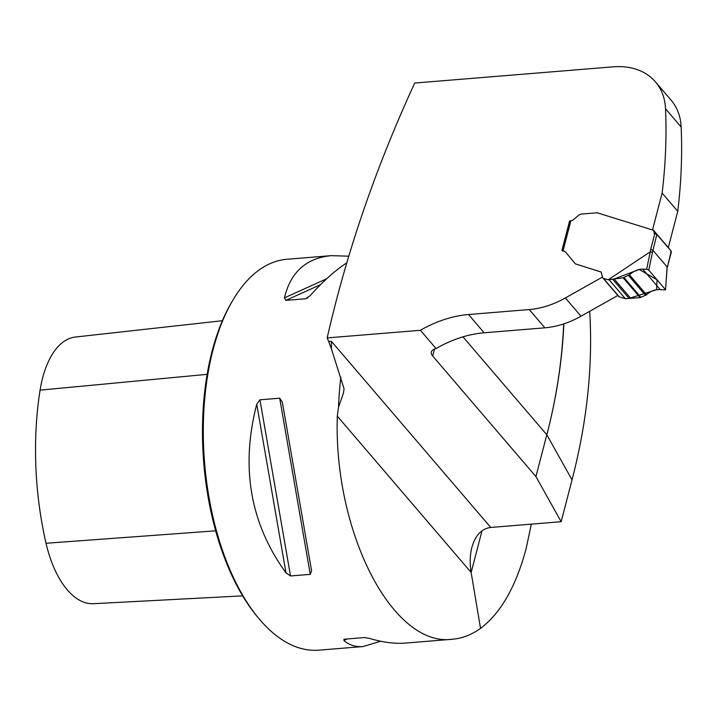 <?xml version="1.0" encoding="UTF-8"?>
<svg xmlns="http://www.w3.org/2000/svg" width="717" height="717" viewBox="0 0 717 717"><rect width="100%" height="100%" fill="white"/><g stroke="black" fill="none" stroke-linecap="round" stroke-linejoin="round"><path stroke-width="1.08" d="M655.437 81.863L671.067 100.12A78.44 55.666 139.4 0 1 681.15 127.026L665.519 108.76A78.44 55.666 139.4 0 0 655.437 81.863A78.44 55.666 139.4 0 0 613.053 66.842L414.713 83.047C375.798 167.545 346.616 252.501 327.176 337.913L420.404 330.295A101.966 72.363 139.4 0 1 468.524 314.521L529.263 309.565A78.44 55.666 -40.6 0 0 565.346 297.958L602.54 277.013M665.519 108.76A683.973 485.418 139.4 0 1 662.123 193.052L652.622 229.53M575.778 263.99L601.151 272.012L602.665 277.56A1.963 1.389 -40.6 0 0 602.889 278.008A1.963 1.389 -40.6 0 0 603.391 278.339L619.21 296.802L625.341 298.72L640.129 297.609L646.564 294.804C650.767 290.905 655.338 289.193 660.267 289.659L665.519 289.901L667.142 266.921L652.766 250.125L650.678 249.48L654.8 233.643L653.25 230.184L597.36 212.85A1.568 1.111 -40.6 0 0 596.92 212.806L581.577 214.06A4.705 3.343 -40.6 0 0 578.404 215.45L573.51 219.59A3.926 2.787 139.4 0 1 570.884 220.746L563.132 250.502L565.561 252.052L575.159 263.587A2.357 1.667 -40.6 0 0 575.778 263.99L601.196 272.066M575.868 264.089A2.357 1.667 139.4 0 1 575.258 263.704A2.357 1.667 139.4 0 1 575.249 263.695M570.32 220.908L569.603 220.961L561.949 250.358A9.411 6.677 -40.6 0 1 562.621 250.457L565.605 252.106M668.298 247.607L677.753 211.309L662.123 193.052M681.15 127.026A683.973 485.418 139.4 0 1 677.753 211.309M529.263 309.565L544.893 327.821A78.44 55.666 -40.6 0 0 580.985 316.215L617.83 295.467M544.893 327.821L484.154 332.787A101.966 72.363 -40.6 0 0 438.015 347.44L436.044 348.561A101.966 72.363 139.4 0 1 438.015 347.44M434.511 349.089L432.701 356.017A12.547 6.193 14.6 0 1 431.365 351.975A12.547 6.193 14.6 0 1 436.115 348.641M331.415 341.337L328.691 341.552L331.46 349L331.415 341.337L490.742 527.452L561.151 521.707L535.931 476.599L432.701 356.017M420.404 330.295L436.044 348.561M328.691 341.552L327.176 337.913M589.706 311.303C593.004 365.491 587.115 421.686 572.041 479.888L561.151 521.707M563.858 323.86A686.33 539.641 150.8 0 1 546.82 434.789L535.931 476.599M380.691 641.24L363.134 646.546L318.868 650.158A196.091 98.641 -94.7 0 1 258.667 618.323A196.091 98.641 -94.7 0 1 232.702 300.459A196.091 98.641 -94.7 0 1 286.943 259.267L331.2 255.655L348.408 256.175M531.324 524.136L526.099 548.765C515.98 586.515 500.798 613.053 480.533 628.388C471.526 634.805 462.098 638.426 452.239 639.259C392.719 647.37 333.53 532.471 337.304 416.138L338.523 407.211L343.362 393.382L344.07 388.811L331.46 349M311.59 570.768L310.255 574.353L290.51 575.966L285.993 572.856C250.188 523.518 240.437 467.323 256.74 404.245L259.948 399.808L279.702 398.195L282.337 402.156L311.599 570.831M346.293 263.175C334.866 270.712 322.784 281.575 310.049 295.771L305.603 298.765L285.85 300.378L284.452 297.869C290.582 272.164 306.168 258.102 331.2 255.655M363.134 646.546C355.551 647.137 349.134 645.121 343.891 640.487L344.626 639.179L364.379 637.565L369.488 638.399C382.779 642.369 394.843 643.929 405.688 643.068L452.239 639.259M343.828 639.358L344.626 639.179M490.742 527.452C481.627 528.608 475.335 535.276 471.858 547.474C469.913 555.137 469.68 563.472 471.15 572.489L337.304 416.138M480.533 628.388L471.15 572.489L482.012 530.768M258.667 618.323L257.17 616.521A193.742 97.458 -94.7 0 1 231.519 302.475L232.702 300.459M222.387 320.714L75.428 337.026A88.8 44.669 85.3 0 0 40.089 390.147A214.302 107.801 85.3 0 0 46.04 543.271A88.8 44.669 85.3 0 0 93.371 603.705L242.642 595.863M569.603 220.961L570.015 221.436M462.976 336.847L546.82 434.789C556.482 397.594 562.101 360.633 563.67 323.914M603.391 278.339L608.222 279.791L650.373 251.712L650.678 249.48M671.408 251.685L667.312 267.414L671.237 251.192L656.862 234.405L654.065 233.276M668.459 248.01L652.64 229.539M619.21 296.802A1.963 1.389 139.4 0 1 618.699 296.48L602.889 278.008M562.46 250.43L570.078 221.195A1.595 0.789 14.6 0 1 570.866 220.746L570.884 220.746M563.132 250.502L562.585 251.111M671.237 251.192L670.61 252.115M666.837 269.135L667.303 267.441M665.34 289.498L648.76 270.13L646.653 269.207L642.683 269.117C638.175 269.153 633.765 271.044 629.436 274.79L623.172 277.802L608.222 279.791M656.862 234.405L652.461 252.348L650.373 251.712M642.683 269.117L660.267 289.659M629.436 274.79L646.564 294.804M614.137 278.976L630.395 297.967L656.575 289.704L657.05 279.809L639.268 269.484L614.137 278.976L630.395 297.967M340.862 377.106A196.091 98.641 85.3 0 0 338.523 407.211M468.524 314.521L484.154 332.787M565.346 297.958L580.985 316.215M46.04 543.271L215.665 530.822M40.089 390.147L207.159 374.337M256.74 404.245L285.993 572.856M259.948 399.808L290.51 575.966M279.702 398.195L310.255 574.353M343.891 640.487L347.252 638.964M307.987 297.68L305.603 298.765M320.535 284.676L285.85 300.378M326.719 278.734L284.452 297.869M546.82 434.789L572.041 479.888M646.653 269.207L650.292 251.748M652.461 252.348L648.76 270.13M609.378 280.078L625.341 298.72M628.468 275.436L645.596 295.449M623.978 277.551L640.98 297.412M623.172 277.802L640.129 297.609M612.829 279.415L629.024 298.344M665.519 289.901L667.016 269.556M668.88 248.279L653.07 229.807"/></g></svg>
